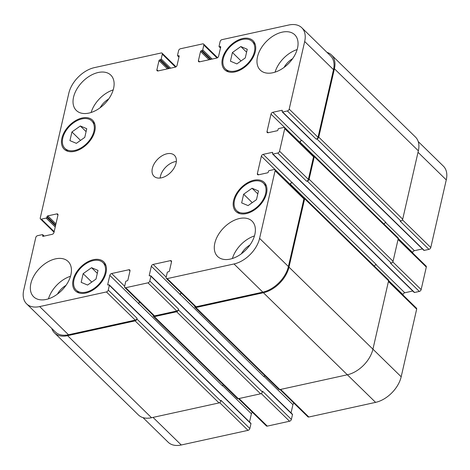 <?xml version="1.0" encoding="UTF-8"?>
<svg xmlns="http://www.w3.org/2000/svg" width="470" height="470" viewBox="0 0 470 470"><rect width="100%" height="100%" fill="white"/><g stroke="black" fill="none" stroke-linecap="round" stroke-linejoin="round"><path stroke-width="0.7" d="M83.149 273.658L91.556 267.694L97.983 270.403L95.992 279.08L87.585 285.043L81.163 282.335L83.149 273.658L91.762 282.082M91.556 267.694L97.313 273.317M243.642 194.216L252.055 188.247L258.476 190.961L256.491 199.638L248.078 205.601L241.656 202.893L243.642 194.216L252.261 202.641M252.055 188.247L257.807 193.875M232.421 52.511L240.828 46.548L247.255 49.256L245.27 57.933L236.857 63.902L230.435 61.188L232.421 52.511L241.04 60.936M240.828 46.548L246.586 52.17M71.928 131.953L80.335 125.989L86.762 128.704L84.77 137.375L76.363 143.344L69.936 140.63L71.928 131.953L80.54 140.377M80.335 125.989L86.092 131.618M223.268 58.638A19.194 12.161 -45.7 0 0 225.424 68.949A19.194 12.161 -45.7 0 0 247.537 63.726A19.194 12.161 -45.7 0 0 252.261 41.495A19.194 12.161 -45.7 0 0 236.081 42.036A19.194 12.161 -45.7 0 0 223.268 58.638M222.38 58.832A20.292 12.854 134.3 0 1 235.922 41.278A20.292 12.854 134.3 0 1 253.03 40.714A20.292 12.854 134.3 0 1 248.037 64.208A20.292 12.854 134.3 0 1 224.66 69.73A20.292 12.854 134.3 0 1 222.38 58.832M234.489 200.343A19.194 12.161 -45.7 0 0 236.645 210.654A19.194 12.161 -45.7 0 0 258.764 205.425A19.194 12.161 -45.7 0 0 263.482 183.2A19.194 12.161 -45.7 0 0 247.302 183.735A19.194 12.161 -45.7 0 0 234.489 200.343M233.602 200.537A20.292 12.854 134.3 0 1 247.144 182.983A20.292 12.854 134.3 0 1 264.252 182.419A20.292 12.854 134.3 0 1 259.258 205.913A20.292 12.854 134.3 0 1 235.881 211.435A20.292 12.854 134.3 0 1 233.602 200.537M73.996 279.785A19.194 12.161 -45.7 0 0 76.152 290.096A19.194 12.161 -45.7 0 0 98.265 284.873A19.194 12.161 -45.7 0 0 102.989 262.642A19.194 12.161 -45.7 0 0 86.809 263.182A19.194 12.161 -45.7 0 0 73.996 279.785M73.103 279.979A20.292 12.854 134.3 0 1 86.65 262.425A20.292 12.854 134.3 0 1 103.752 261.861A20.292 12.854 134.3 0 1 98.765 285.355A20.292 12.854 134.3 0 1 75.388 290.877A20.292 12.854 134.3 0 1 73.103 279.979M62.774 138.08A19.194 12.161 -45.7 0 0 64.93 148.391A19.194 12.161 -45.7 0 0 87.044 143.168A19.194 12.161 -45.7 0 0 91.767 120.943A19.194 12.161 -45.7 0 0 75.588 121.477A19.194 12.161 -45.7 0 0 62.774 138.08M61.881 138.28A20.292 12.854 134.3 0 1 75.429 120.725A20.292 12.854 134.3 0 1 92.531 120.156A20.292 12.854 134.3 0 1 87.543 143.656A20.292 12.854 134.3 0 1 64.167 149.178A20.292 12.854 134.3 0 1 61.881 138.28M275.085 72.139A24.681 15.639 134.3 0 1 297.146 49.567M292.628 58.668A15.31 9.7 -45.7 0 0 284.074 67.416M257.495 56.841A24.681 15.639 134.3 0 1 273.969 35.491A24.681 15.639 134.3 0 1 294.772 34.803A24.681 15.639 134.3 0 1 288.697 63.38A24.681 15.639 134.3 0 1 260.268 70.1A24.681 15.639 134.3 0 1 257.495 56.841M73.549 97.178A24.681 15.639 134.3 0 1 90.029 75.829A24.681 15.639 134.3 0 1 110.826 75.141A24.681 15.639 134.3 0 1 104.757 103.717A24.681 15.639 134.3 0 1 76.322 110.438A24.681 15.639 134.3 0 1 73.549 97.178M91.139 112.477A24.681 15.639 134.3 0 1 113.205 89.905M108.688 99.006A15.31 9.7 -45.7 0 0 100.133 107.753M48.457 298.832A24.681 15.639 134.3 0 1 70.524 276.26M66.006 285.355A15.31 9.7 -45.7 0 0 57.452 294.103M30.867 283.533A24.681 15.639 134.3 0 1 47.347 262.184A24.681 15.639 134.3 0 1 68.144 261.496A24.681 15.639 134.3 0 1 62.075 290.072A24.681 15.639 134.3 0 1 33.646 296.787A24.681 15.639 134.3 0 1 30.867 283.533M214.814 243.196A24.681 15.639 134.3 0 1 231.287 221.846A24.681 15.639 134.3 0 1 252.09 221.159A24.681 15.639 134.3 0 1 246.022 249.734A24.681 15.639 134.3 0 1 217.587 256.45A24.681 15.639 134.3 0 1 214.814 243.196M232.403 258.494A24.681 15.639 134.3 0 1 254.464 235.922M249.946 245.017A15.31 9.7 -45.7 0 0 241.398 253.765M35.779 237.497A1.827 1.157 134.3 0 1 37.606 235.664L42.353 234.624A0.729 0.464 134.3 0 1 42.811 235.094L42.635 235.846A0.729 0.464 -45.7 0 0 43.093 236.316L52.141 234.336A1.827 1.157 -45.7 0 0 53.968 232.503L57.963 215.072A1.827 1.157 -45.7 0 0 57.757 214.091A1.827 1.157 -45.7 0 0 56.823 213.897L47.776 215.877A0.729 0.464 -45.7 0 0 47.041 216.611L46.871 217.363A0.729 0.464 134.3 0 1 46.136 218.092L41.389 219.138A1.827 1.157 134.3 0 1 40.461 218.938A1.827 1.157 134.3 0 1 40.255 217.957L68.82 93.219A25.592 16.215 134.3 0 1 94.405 67.627L161.163 52.987A1.827 1.157 134.3 0 1 162.097 53.186A1.827 1.157 134.3 0 1 162.303 54.168L161.198 58.973A0.729 0.464 134.3 0 1 160.47 59.708L159.724 59.866A0.729 0.464 -45.7 0 0 158.995 60.601L156.898 69.766A1.827 1.157 -45.7 0 0 157.103 70.747A1.827 1.157 -45.7 0 0 158.037 70.947L175.239 67.169A1.827 1.157 -45.7 0 0 177.072 65.342L179.17 56.177A0.729 0.464 -45.7 0 0 178.712 55.707L177.971 55.865A0.729 0.464 134.3 0 1 177.519 55.395L178.618 50.59A1.827 1.157 134.3 0 1 180.445 48.763L202.699 43.88A1.827 1.157 134.3 0 1 203.628 44.074A1.827 1.157 134.3 0 1 203.833 45.055L202.734 49.867A0.729 0.464 134.3 0 1 202.006 50.596L201.26 50.76A0.729 0.464 -45.7 0 0 200.531 51.494L198.428 60.659A1.827 1.157 -45.7 0 0 198.634 61.641A1.827 1.157 -45.7 0 0 199.568 61.834L216.776 58.063A1.827 1.157 -45.7 0 0 218.603 56.236L220.706 47.071A0.729 0.464 -45.7 0 0 220.248 46.595L219.508 46.759A0.729 0.464 134.3 0 1 219.049 46.289L220.154 41.477A1.827 1.157 134.3 0 1 221.981 39.65L288.733 25.016A25.592 16.215 134.3 0 1 301.805 27.754A25.592 16.215 134.3 0 1 304.683 41.501L289.197 109.128A1.827 1.157 134.3 0 1 287.364 110.955L282.617 111.995A0.729 0.464 134.3 0 1 282.164 111.525L282.335 110.773A0.729 0.464 -45.7 0 0 281.882 110.303L272.829 112.289A1.827 1.157 -45.7 0 0 271.002 114.116L267.013 131.547A1.827 1.157 -45.7 0 0 267.219 132.528A1.827 1.157 -45.7 0 0 268.153 132.728L277.2 130.742A0.729 0.464 -45.7 0 0 277.929 130.008L278.105 129.256A0.729 0.464 134.3 0 1 278.833 128.527L283.58 127.488A1.827 1.157 134.3 0 1 284.514 127.681A1.827 1.157 134.3 0 1 284.72 128.662L279.556 151.205A1.827 1.157 134.3 0 1 277.729 153.032L272.982 154.078A0.729 0.464 134.3 0 1 272.524 153.602L272.7 152.856A0.729 0.464 -45.7 0 0 272.242 152.38L263.194 154.366A1.827 1.157 -45.7 0 0 261.367 156.193L257.372 173.63A1.827 1.157 -45.7 0 0 257.578 174.611A1.827 1.157 -45.7 0 0 258.512 174.805L267.559 172.819A0.729 0.464 -45.7 0 0 268.294 172.091L268.464 171.339A0.729 0.464 134.3 0 1 269.198 170.604L273.945 169.564A1.827 1.157 134.3 0 1 274.874 169.764A1.827 1.157 134.3 0 1 275.079 170.745L259.593 238.372A25.592 16.215 134.3 0 1 234.007 263.964L167.255 278.604A1.827 1.157 134.3 0 1 166.321 278.41A1.827 1.157 134.3 0 1 166.116 277.423L167.214 272.618A0.729 0.464 134.3 0 1 167.949 271.883L168.689 271.725A0.729 0.464 -45.7 0 0 169.417 270.99L171.521 261.825A1.827 1.157 -45.7 0 0 171.315 260.844A1.827 1.157 -45.7 0 0 170.381 260.644L153.173 264.422A1.827 1.157 -45.7 0 0 151.346 266.249L149.243 275.414A0.729 0.464 -45.7 0 0 149.701 275.884L150.441 275.726A0.729 0.464 134.3 0 1 150.899 276.196L149.795 281.007A1.827 1.157 134.3 0 1 147.968 282.834L125.719 287.711A1.827 1.157 134.3 0 1 124.785 287.517A1.827 1.157 134.3 0 1 124.579 286.536L125.678 281.724A0.729 0.464 134.3 0 1 126.412 280.995L127.153 280.831A0.729 0.464 -45.7 0 0 127.881 280.102L129.984 270.932A1.827 1.157 -45.7 0 0 129.779 269.95A1.827 1.157 -45.7 0 0 128.845 269.757L111.637 273.528A1.827 1.157 -45.7 0 0 109.81 275.355L107.712 284.526A0.729 0.464 -45.7 0 0 108.165 284.996L108.905 284.832A0.729 0.464 134.3 0 1 109.363 285.302L108.259 290.113A1.827 1.157 134.3 0 1 106.431 291.941L39.68 306.581A25.592 16.215 134.3 0 1 26.608 303.843A25.592 16.215 134.3 0 1 23.729 290.096L35.779 237.497M152.339 168.401A14.623 9.265 134.3 0 1 162.103 155.746A14.623 9.265 134.3 0 1 174.429 155.341A14.623 9.265 134.3 0 1 170.833 172.273A14.623 9.265 134.3 0 1 153.984 176.256A14.623 9.265 134.3 0 1 152.339 168.401M418.218 141.552L443.392 166.157A25.592 16.215 134.3 0 1 446.271 179.904L430.779 247.537A1.827 1.157 134.3 0 1 428.951 249.364L424.204 250.404A0.729 0.464 134.3 0 1 423.834 250.328L395.012 222.151A0.729 0.464 -45.7 0 0 395.382 222.228L424.204 250.404M422.413 248.941L414.417 250.692A1.827 1.157 -45.7 0 0 412.589 252.525L412.525 252.819M398.202 238.819L426.102 266.091A1.827 1.157 134.3 0 1 426.308 267.072L421.144 289.614A1.827 1.157 134.3 0 1 419.316 291.441L414.569 292.481A0.729 0.464 134.3 0 1 414.193 292.405L385.371 264.228A0.729 0.464 -45.7 0 0 385.747 264.305L414.569 292.481M412.778 291.018L404.782 292.775A1.827 1.157 -45.7 0 0 402.954 294.602L402.884 294.896M388.567 280.901L416.461 308.167A1.827 1.157 134.3 0 1 416.667 309.148L401.18 376.781A25.592 16.215 134.3 0 1 375.595 402.373L308.837 417.013A1.827 1.157 134.3 0 1 307.903 416.814L280.014 389.548M293.967 403.195A1.827 1.157 -45.7 0 0 292.928 404.658L291.048 412.883M150.817 275.802L292.399 414.211A0.729 0.464 134.3 0 1 292.481 414.605L291.382 419.41A1.827 1.157 134.3 0 1 289.555 421.238L267.301 426.12A1.827 1.157 134.3 0 1 266.373 425.926L238.478 398.66M252.431 412.302A1.827 1.157 -45.7 0 0 251.397 413.764L249.511 421.995M109.281 284.908L250.868 423.317A0.729 0.464 134.3 0 1 250.951 423.711L249.846 428.522A1.827 1.157 134.3 0 1 248.019 430.35L181.267 444.984A25.592 16.215 134.3 0 1 168.195 442.247L142.998 417.619M176.35 161.468A14.623 9.265 -45.7 0 0 160.429 176.309A14.623 9.265 -45.7 0 0 160.158 178.036M26.608 303.843L55.431 332.014A25.592 16.215 134.3 0 0 68.502 334.757L135.254 320.117A1.827 1.157 134.3 0 0 137.081 318.29L136.911 319.042A1.827 1.157 134.3 0 1 135.084 320.869L67.592 335.668A25.592 16.215 134.3 0 1 54.52 332.93L138.456 414.987A25.592 16.215 -45.7 0 0 151.528 417.724L219.026 402.925A1.827 1.157 -45.7 0 0 220.853 401.098L221.023 400.346L249.846 428.522M139.672 302.069A1.827 1.157 -45.7 0 0 138.632 303.532L222.504 385.888A1.827 1.157 134.3 0 1 223.238 384.677M124.785 287.517L153.608 315.693A1.827 1.157 134.3 0 0 154.542 315.887L176.791 311.011A1.827 1.157 134.3 0 0 178.618 309.178L178.447 309.93A1.827 1.157 134.3 0 1 176.62 311.757L154.371 316.639A1.827 1.157 134.3 0 1 153.437 316.445L237.374 398.501A1.827 1.157 -45.7 0 0 238.308 398.695L260.562 393.813A1.827 1.157 -45.7 0 0 262.389 391.986L262.56 391.234L291.382 419.41M181.209 292.963A1.827 1.157 -45.7 0 0 180.169 294.426L264.04 376.781A1.827 1.157 134.3 0 1 264.769 375.571M194.968 307.333L278.91 389.389A1.827 1.157 -45.7 0 0 279.844 389.589L347.342 374.784A25.592 16.215 -45.7 0 0 372.927 349.192L388.584 280.813A1.827 1.157 -45.7 0 0 388.379 279.832L304.443 197.776A1.827 1.157 134.3 0 1 304.648 198.757L288.985 267.136A25.592 16.215 134.3 0 1 263.4 292.728L195.902 307.533A1.827 1.157 134.3 0 1 194.968 307.333A1.827 1.157 134.3 0 1 194.762 306.352L194.792 306.24M374.461 266.226A1.827 1.157 134.3 0 1 376.253 264.534L292.017 182.542A1.827 1.157 -45.7 0 0 290.19 184.369L290.119 184.663M419.316 291.441L390.494 263.265L391.234 263.106A1.827 1.157 -45.7 0 0 393.061 261.273L398.225 238.731A1.827 1.157 -45.7 0 0 398.02 237.75L314.078 155.693A1.827 1.157 134.3 0 1 314.283 156.675L309.119 179.217A1.827 1.157 134.3 0 1 307.292 181.05L306.552 181.209L277.729 153.032M384.102 224.143A1.827 1.157 134.3 0 1 385.894 222.451L301.952 140.395A1.827 1.157 -45.7 0 0 300.124 142.228L299.989 142.81M428.951 249.364L400.129 221.188L400.869 221.023A1.827 1.157 -45.7 0 0 402.696 219.196L418.359 150.817A25.592 16.215 -45.7 0 0 415.48 137.07L331.544 55.014A25.592 16.215 134.3 0 1 334.417 68.761L318.76 137.14A1.827 1.157 134.3 0 1 316.933 138.967L316.187 139.132L287.364 110.955M301.805 27.754L330.627 55.93A25.592 16.215 134.3 0 1 333.506 69.672L318.02 137.305A1.827 1.157 134.3 0 1 316.187 139.132M301.952 140.395L301.652 140.46A1.827 1.157 -45.7 0 0 299.825 142.292L299.76 142.586M284.514 127.681L313.337 155.858A1.827 1.157 134.3 0 1 313.543 156.839L308.379 179.381A1.827 1.157 134.3 0 1 306.552 181.209M274.874 169.764L303.696 197.935A1.827 1.157 134.3 0 1 303.902 198.922L288.416 266.549A25.592 16.215 134.3 0 1 262.83 292.14L196.078 306.781A1.827 1.157 134.3 0 1 195.144 306.581L166.321 278.41M54.52 332.93A25.592 16.215 134.3 0 1 51.782 328.448M139.831 302.228A1.827 1.157 -45.7 0 0 138.562 303.832M153.437 316.445A1.827 1.157 134.3 0 1 153.232 315.464L153.255 315.346M181.367 293.115A1.827 1.157 -45.7 0 0 180.098 294.725M303.367 197.612L303.508 197.576A1.827 1.157 134.3 0 1 304.443 197.776M292.311 182.478A1.827 1.157 -45.7 0 0 290.483 184.305L290.354 184.892M313.002 155.529L313.143 155.5A1.827 1.157 134.3 0 1 314.078 155.693M327.002 52.382A25.592 16.215 134.3 0 1 331.544 55.014M418.024 152.292L446.271 179.904M402.438 219.825L430.779 247.537M398.26 238.513L412.589 252.525M385.612 222.539L414.417 250.692M398.061 239.459L426.308 267.072M392.797 261.908L421.144 289.614M388.62 280.596L402.954 294.602M375.977 264.616L404.782 292.775M388.42 281.536L416.667 309.148M372.933 349.163L401.18 376.781M347.365 374.778L375.595 402.373M280.613 389.419L308.837 417.013M264.128 376.499L292.928 404.658M261.214 393.537L289.555 421.238M239.077 398.525L267.301 426.12M222.592 385.606L251.397 413.764M219.684 402.649L248.019 430.35M153.038 417.395L181.267 444.984M43.88 236.146L42.811 235.094M43.111 236.316L42.635 235.846M57.975 215.019L56.823 213.897M55.948 223.867L47.776 215.877M55.677 225.054L47.041 216.611M55.231 226.987L46.136 218.092M55.501 225.8L46.871 217.363M54.168 231.628L41.389 219.138M175.516 67.087L162.303 54.168M158.09 70.935L156.898 69.766M217.052 57.98L203.833 45.055M199.621 61.823L198.428 60.659M333.506 69.672L304.683 41.501M318.02 137.305L289.197 109.128M282.617 111.995L311.44 140.172A0.729 0.464 134.3 0 1 311.07 140.095L282.247 111.919M282.341 110.75L281.882 110.303M301.652 140.46L272.829 112.289M299.825 142.292L271.002 114.116M268.205 132.716L267.013 131.547M313.543 156.839L284.72 128.662M308.379 179.381L279.556 151.205M272.982 154.078L301.805 182.248A0.729 0.464 134.3 0 1 301.429 182.172L272.606 153.996M272.706 152.832L272.242 152.38M292.017 182.542L263.194 154.366M290.19 184.369L261.367 156.193M258.565 174.793L257.372 173.63M303.902 198.922L275.079 170.745M288.416 266.549L259.593 238.372M262.83 292.14L234.007 263.964M196.078 306.781L167.255 278.604M171.532 261.772L170.381 260.644M166.18 277.136L153.173 264.422M180.169 294.426L151.346 266.249M176.791 311.011L147.968 282.834M178.618 309.178L149.795 281.007M154.542 315.887L125.719 287.711M129.996 270.879L128.845 269.757M124.644 286.248L111.637 273.528M138.632 303.532L109.81 275.355M135.254 320.117L106.431 291.941M137.081 318.29L108.259 290.113M68.502 334.757L39.68 306.581M67.592 335.668L151.528 417.724M135.084 320.869L219.026 402.925M136.911 319.042L220.853 401.098M109.363 285.302L250.951 423.711M108.188 284.99L107.712 284.526M154.371 316.639L238.308 398.695M176.62 311.757L260.562 393.813M178.447 309.93L262.389 391.986M150.899 276.196L292.481 414.605M149.243 275.414L149.724 275.884M195.902 307.533L279.844 389.589M263.4 292.728L347.342 374.784M288.985 267.136L372.927 349.192M304.648 198.757L388.584 280.813M290.483 184.305L304.055 197.57M301.805 182.248L385.747 264.305M307.292 181.05L391.234 263.106M309.119 179.217L393.061 261.273M314.283 156.675L398.225 238.731M300.124 142.228L313.696 155.494M311.44 140.172L395.382 222.228M316.933 138.967L400.869 221.023M318.76 137.14L402.696 219.196M334.417 68.761L418.359 150.817M220.542 47.77L219.508 46.759M220.712 47.047L220.248 46.595M208.997 59.772L200.531 51.494M210.208 59.502L201.26 50.76M210.948 59.343L202.006 50.596M202.734 49.867L212.158 59.079M179.005 56.882L177.971 55.865M179.176 56.153L178.712 55.707M167.461 68.879L158.995 60.601M168.671 68.614L159.724 59.866M169.412 68.45L160.47 59.708M170.622 68.185L161.198 58.973M255.245 44.409L252.261 41.495M228.408 71.863L225.424 68.949M266.466 186.114L263.482 183.2M239.63 213.568L236.645 210.654M105.973 265.556L102.989 262.642M79.136 293.01L76.152 290.096M94.746 123.857L91.767 120.943M67.915 151.305L64.93 148.391M44.145 236.087L42.729 234.7M54.038 232.209L40.461 218.938M176.033 66.805L162.097 53.186M217.569 57.698L203.628 44.074M301.429 182.172L385.371 264.228M311.07 140.095L395.012 222.151M219.132 46.683L220.489 48.005M177.601 55.789L178.953 57.117"/></g></svg>
